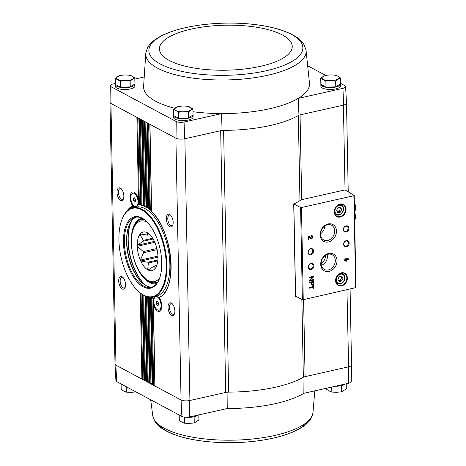 <?xml version="1.0" encoding="UTF-8"?>
<svg xmlns="http://www.w3.org/2000/svg" width="466" height="466" viewBox="0 0 466 466"><rect width="100%" height="100%" fill="white"/><g stroke="black" fill="none" stroke-linecap="round" stroke-linejoin="round"><path stroke-width="0.7" d="M346.954 289.84L348.626 366.824L348.615 383.244A5.918 2.004 -1.1 0 0 351.253 381.543L351.55 364.942A6.536 2.213 -1.1 0 0 351.545 364.837M348.615 383.244L303.861 393.327A82.989 28.111 178.9 0 1 227.239 408.507L227.076 392.127M299.964 200.613L298.327 115.51A83.6 28.321 -1.1 0 0 298.968 115.137L300.057 114.892A5.225 1.771 -1.1 0 0 298.327 115.51A83.6 28.321 -1.1 0 1 223.616 130.381A5.225 1.771 -1.1 0 0 220.674 130.696L222.049 130.387A83.6 28.321 -1.1 0 0 223.616 130.381L228.643 392.122A5.225 1.771 -1.1 0 0 225.701 392.436L189.72 400.539L189.726 416.953L227.239 408.507M350.088 289.13L351.545 364.919A6.53 2.213 -1.1 0 1 348.434 366.87L305.084 376.633A5.225 1.771 -1.1 0 0 303.354 377.25A83.6 28.321 -1.1 0 1 228.643 392.122M303.995 376.877L303.861 393.327M134.901 83.932A9.798 3.32 178.9 0 1 134.93 84.165L134.965 86.006A9.798 3.32 178.9 0 1 125.232 89.513A9.798 3.32 178.9 0 1 115.376 86.385L115.341 84.538A9.798 3.32 178.9 0 1 115.341 84.433L120.467 87.171L130.264 86.909L134.93 83.909L134.814 77.915L130.148 80.915L125.243 80.711L120.35 81.171L115.219 78.428L119.884 75.428L124.777 74.968L129.682 75.172L132.239 76.208L134.814 77.915M193.029 114.991A9.798 3.32 178.9 0 1 193.058 115.224L193.093 117.071A9.798 3.32 178.9 0 1 183.359 120.578A9.798 3.32 178.9 0 1 173.498 117.444L173.463 115.603A9.798 3.32 178.9 0 1 173.469 115.492L178.589 118.23L188.386 117.974L193.058 114.974L192.941 108.974L188.276 111.974L183.365 111.776L178.472 112.23L175.903 110.529L173.34 109.493L178.006 106.493L182.899 106.032L187.81 106.231L192.941 108.974M115.312 83.466L112.906 84.008A5.918 2.004 -1.1 0 0 110.267 85.709A5.918 2.004 -1.1 0 0 111.036 86.699L176.224 121.533A5.918 2.004 -1.1 0 0 184.064 122.034L221.577 113.588L222.049 130.387M145.811 53.095A80.199 27.168 -1.1 0 0 185.445 76.931A80.199 27.168 -1.1 0 0 267.915 75.224A80.199 27.168 -1.1 0 0 306.011 50.019L304.147 44.864C302.294 41.783 299.556 39.086 295.927 36.767C285.343 30.185 269.971 25.927 249.805 24.005C222.247 21.337 190.157 24.564 169.869 32.183C158.137 36.564 150.669 41.794 147.466 47.882L145.811 53.095L143.592 86.676A82.989 28.111 -1.1 0 0 174.779 108.287M192.994 111.718A82.989 28.111 -1.1 0 0 221.577 113.588A82.989 28.111 -1.1 0 0 298.193 98.408L298.968 115.137M134.837 79.069L143.895 77.03M301.688 199.716L300.057 114.892L343.599 105.083L342.953 88.324L298.193 98.408A82.989 28.111 -1.1 0 0 309.517 83.49L306.011 50.019M184.064 122.034L184.693 138.798L220.674 130.696L225.701 392.436M320.736 78.37L320.847 84.369L325.984 87.113L335.782 86.851L340.448 83.851L340.331 77.857L335.666 80.857L330.761 80.653L325.868 81.113L320.736 78.37L323.06 76.541L325.402 75.37L330.295 74.909L335.2 75.113L337.757 76.15L340.331 77.857M116.698 381.619L115.848 365.14A6.536 2.213 178.9 0 1 114.997 364.103L115.929 380.681A5.918 2.004 -1.1 0 0 116.698 381.619L181.886 416.453A5.918 2.004 -1.1 0 0 189.726 416.953M115.848 365.14L115.97 365.204A6.53 2.213 -1.1 0 1 115.003 364.08L109.976 102.415M348.626 366.824A6.536 2.213 -1.1 0 0 351.55 364.942M110.267 85.709L109.97 102.31A6.536 2.213 178.9 0 0 110.821 103.4L175.903 138.181L181.053 399.985A6.536 2.213 -1.1 0 0 189.72 400.539M154.962 385.749A0.915 0.309 -1.1 0 0 154.852 385.9A0.915 0.309 -1.1 0 0 154.986 386.058L180.93 399.921A6.53 2.213 -1.1 0 0 189.912 400.498L184.885 138.751M344.432 190.052L302.451 199.506A5.225 1.771 -1.1 0 0 300.57 200.223A91.179 30.884 -1.1 0 1 293.848 204.009L300.599 207.469L301.479 207.521L353.875 195.72L354.108 195.417L345.353 190.122L344.432 190.052M169.863 226.703A6.53 3.186 -102.7 0 0 172.67 225.451A6.53 3.186 -102.7 0 0 170.288 214.878A6.53 3.186 -102.7 0 0 166.333 218.146A6.53 3.186 -102.7 0 0 169.863 226.703M171.564 315.331A6.53 3.186 -102.7 0 0 174.371 314.084A6.53 3.186 -102.7 0 0 171.989 303.512A6.53 3.186 -102.7 0 0 168.034 306.774A6.53 3.186 -102.7 0 0 171.564 315.331M154.007 298.042L153.25 298.374L153.314 298.857A48.074 23.428 -102.7 0 0 153.349 298.857A8.167 3.978 -102.7 0 0 153.314 299.038L153.401 303.517A8.167 3.978 -102.7 0 0 157.595 311.142A8.167 3.978 -102.7 0 0 161.102 309.581A8.167 3.978 -102.7 0 0 159.221 297.605A48.074 23.428 -102.7 0 0 170.777 259.201A48.074 23.428 -102.7 0 0 151.636 211.517L149.959 124.317M151.293 297.436L150.53 297.873L150.594 298.426A48.074 23.428 -102.7 0 0 151.194 298.572L152.854 384.916L152.248 384.596A0.915 0.309 -1.1 0 1 152.114 384.438A0.915 0.309 -1.1 0 1 152.225 384.287M147.804 296.813L147.868 297.442A48.074 23.428 -102.7 0 0 148.473 297.704L150.116 383.454L149.516 383.134A0.915 0.309 -1.1 0 1 149.382 382.976A0.915 0.309 -1.1 0 1 149.493 382.825M145.508 296.16A48.074 23.428 -102.7 0 0 145.736 296.306L147.384 381.992L146.778 381.671A0.915 0.309 -1.1 0 1 146.644 381.514A0.915 0.309 -1.1 0 1 146.755 381.363M143.004 294.908L144.646 380.53L144.046 380.209A0.915 0.309 -1.1 0 1 143.907 380.052A0.915 0.309 -1.1 0 1 144.017 379.901M122.243 288.972A6.53 3.186 -102.7 0 0 125.051 287.726A6.53 3.186 -102.7 0 0 122.669 277.154A6.53 3.186 -102.7 0 0 118.714 280.416A6.53 3.186 -102.7 0 0 122.243 288.972M120.543 200.345A6.53 3.186 -102.7 0 0 123.35 199.099A6.53 3.186 -102.7 0 0 120.968 188.52A6.53 3.186 -102.7 0 0 117.013 191.788A6.53 3.186 -102.7 0 0 120.543 200.345M140.26 292.992L141.914 379.074L115.97 365.204L110.943 103.464M137.697 117.764L139.369 204.854L138.559 204.533A48.074 23.428 -102.7 0 0 138.524 204.527A8.167 3.978 -102.7 0 0 138.559 204.347L138.472 199.867A8.167 3.978 -102.7 0 0 135.105 192.825A8.167 3.978 -102.7 0 0 130.334 195.289A8.167 3.978 -102.7 0 0 132.653 205.78A48.074 23.428 -102.7 0 0 126.484 211.698M340.419 83.874A9.798 3.32 178.9 0 1 340.448 84.107L340.483 85.948A9.798 3.32 178.9 0 1 330.749 89.455A9.798 3.32 178.9 0 1 320.893 86.326L320.858 84.48A9.798 3.32 178.9 0 1 320.858 84.375M342.953 88.324A5.918 2.004 -1.1 0 0 345.586 86.571A5.918 2.004 -1.1 0 0 344.823 85.639L340.436 83.292M325.565 75.346L308.096 66.009M175.903 138.181L176.026 138.245A6.536 2.213 -1.1 0 0 184.693 138.798M343.599 105.083A6.536 2.213 -1.1 0 0 346.523 103.149L345.586 86.571M135.431 199.407L135.472 201.533L134.47 202.052L133.422 200.438L133.381 198.312L134.389 197.794L135.431 199.407M134.552 206.415A6.903 3.367 -102.7 0 0 135.944 206.659A6.903 3.367 -102.7 0 0 137.709 199.186A6.903 3.367 -102.7 0 0 132.909 193.186A6.903 3.367 -102.7 0 0 130.911 199.314A6.903 3.367 -102.7 0 0 134.552 206.415M158.452 302.947L158.492 305.079L157.485 305.591L156.442 303.978L156.401 301.852L157.403 301.333L158.452 302.947M157.572 309.96A6.903 3.367 -102.7 0 0 158.964 310.199A6.903 3.367 -102.7 0 0 160.729 302.725A6.903 3.367 -102.7 0 0 155.929 296.731A6.903 3.367 -102.7 0 0 153.926 302.853A6.903 3.367 -102.7 0 0 157.572 309.96M153.931 298.1L151.992 298.188L153.658 385.05L154.834 385.021M151.194 298.572L151.992 298.188M151.211 297.518L149.266 297.413L150.92 383.588L152.097 383.559M148.473 297.704L149.266 297.413M139.369 204.854L140.54 204.685M140.429 119.226L142.083 205.36L140.569 205.052M142.083 205.36L143.26 205.256M143.167 120.688L144.815 206.421L143.278 205.844M144.815 206.421L145.986 206.38M145.905 122.144L147.553 208.022L146.738 207.463A48.074 23.428 -102.7 0 0 146.138 207.085L146.085 207.143M147.553 208.022L148.73 208.04M148.637 123.606L150.302 210.172L149.487 209.525A48.074 23.428 -102.7 0 0 148.881 209.024L148.823 209.007M150.302 210.172L151.479 210.253M139.293 204.865L138.524 204.527L138.53 204.824A47.678 23.242 -102.7 0 1 139.031 204.842M128.511 209.846A47.678 23.242 -102.7 0 1 133.445 205.908L132.653 205.78M153.349 298.857L154.013 298.409A47.678 23.242 -102.7 0 1 153.25 298.374L153.314 299.038M142.398 294.535L144.046 380.209L141.914 379.074A0.915 0.309 -1.1 0 0 142.718 379.202L143.895 379.173M139.019 118.469L140.627 205.04M145.136 296.003L146.778 381.671L144.646 380.53A0.915 0.309 -1.1 0 0 145.45 380.664L146.627 380.635M142.008 205.366L141.28 204.958A48.074 23.428 -102.7 0 0 140.68 204.819M141.751 119.931L143.347 205.815M147.868 297.442L149.516 383.134L147.384 381.992A0.915 0.309 -1.1 0 0 148.188 382.126L149.365 382.097M144.734 206.421L144.006 205.943A48.074 23.428 -102.7 0 0 143.4 205.681M151.91 298.199A47.678 23.242 -102.7 0 1 150.53 297.873L152.248 384.596L150.116 383.454A0.915 0.309 -1.1 0 0 150.92 383.588M147.472 208.022L146.738 207.463L145.095 121.713M153.401 303.517L154.986 386.058L152.854 384.916A0.915 0.309 -1.1 0 0 153.658 385.05M150.221 210.166L149.487 209.525L147.827 123.175M295.607 296.178L302.37 299.632L303.25 299.685L355.878 287.58M313.146 285.285L313.169 286.613L309.342 287.475L309.354 288.163L313.181 287.301L313.21 288.629L313.834 288.489L313.769 285.145L313.146 285.285M313.694 281.348L309.243 282.349L309.255 282.967L311.125 282.542L311.154 284.068A1.515 1.217 118.1 0 0 311.731 285.11A1.515 1.217 118.1 0 0 313.065 284.907A1.515 1.217 118.1 0 0 313.735 283.485L313.694 281.348M313.595 276.245L309.144 277.253L309.156 277.887L312.744 277.084L309.208 280.544L309.22 281.184L313.67 280.183L313.659 279.542L310.071 280.351L313.606 276.886L313.595 276.245M345.819 258.374L345.842 259.51L344.24 259.865L344.252 260.558L345.854 260.197L345.877 261.327L346.5 261.187L346.477 260.057L348.702 259.556L348.69 258.863L345.819 258.374M311.474 235.668L311.492 236.355A0.839 0.676 118.1 0 1 312.098 237.462A0.839 0.676 118.1 0 1 310.997 237.806L309.22 236.18L308.358 236.373L308.416 239.32L309.04 239.18L308.999 236.955L310.56 238.376A1.567 1.264 118.1 0 0 310.764 238.528A1.567 1.264 118.1 0 0 312.616 237.742A1.567 1.264 118.1 0 0 312.243 235.761A1.567 1.264 118.1 0 0 311.474 235.668M341.607 285.856A6.926 5.575 118.1 0 0 346.529 274.94A6.926 5.575 118.1 0 0 336.312 277.241A6.926 5.575 118.1 0 0 341.607 285.856M340.285 217.045A6.926 5.575 118.1 0 0 345.207 206.123A6.926 5.575 118.1 0 0 334.99 208.424A6.926 5.575 118.1 0 0 340.285 217.045M346.162 232.01A3.268 2.627 118.1 0 0 348.481 226.86A3.268 2.627 118.1 0 0 343.663 227.944A3.268 2.627 118.1 0 0 346.162 232.01M346.448 246.759A3.268 2.627 118.1 0 0 348.766 241.609A3.268 2.627 118.1 0 0 343.949 242.693A3.268 2.627 118.1 0 0 346.448 246.759M328.472 241.959A9.576 7.706 118.1 0 0 335.275 226.855A9.576 7.706 118.1 0 0 321.15 230.035A9.576 7.706 118.1 0 0 328.472 241.959M329.037 271.451A9.576 7.706 118.1 0 0 335.84 256.347A9.576 7.706 118.1 0 0 321.715 259.527A9.576 7.706 118.1 0 0 329.037 271.451M310.839 254.78A3.268 2.627 118.1 0 0 313.158 249.625A3.268 2.627 118.1 0 0 308.341 250.714A3.268 2.627 118.1 0 0 310.839 254.78M311.119 269.523A3.268 2.627 118.1 0 0 313.443 264.373A3.268 2.627 118.1 0 0 308.62 265.457A3.268 2.627 118.1 0 0 311.119 269.523M310.816 268.835A2.703 2.173 118.1 0 0 312.977 266.558A2.703 2.173 118.1 0 0 312.039 263.913A2.703 2.173 118.1 0 0 308.847 265.27A2.703 2.173 118.1 0 0 309.494 268.672A2.703 2.173 118.1 0 0 310.816 268.835M310.531 254.087A2.703 2.173 118.1 0 0 312.692 251.815A2.703 2.173 118.1 0 0 311.754 249.164A2.703 2.173 118.1 0 0 308.568 250.522A2.703 2.173 118.1 0 0 309.208 253.929A2.703 2.173 118.1 0 0 310.531 254.087M321.121 263.581A8.097 6.518 118.1 0 0 325.507 255.368M321.319 265.323A7.875 6.338 118.1 0 0 327.068 254.564M328.361 269.925A8.324 6.699 118.1 0 0 335.06 262.742A8.324 6.699 118.1 0 0 331.879 254.622A8.324 6.699 118.1 0 0 322.303 258.933A8.324 6.699 118.1 0 0 324.039 269.296A8.324 6.699 118.1 0 0 328.361 269.925M327.796 240.433A8.324 6.699 118.1 0 0 334.495 233.25A8.324 6.699 118.1 0 0 331.314 225.13A8.324 6.699 118.1 0 0 321.738 229.441A8.324 6.699 118.1 0 0 323.474 239.804A8.324 6.699 118.1 0 0 327.796 240.433M320.556 233.728A7.753 6.239 118.1 0 0 324.645 226.08M346.139 246.065A2.703 2.173 118.1 0 0 348.3 243.794A2.703 2.173 118.1 0 0 347.362 241.143A2.703 2.173 118.1 0 0 344.176 242.501A2.703 2.173 118.1 0 0 344.817 245.908A2.703 2.173 118.1 0 0 346.139 246.065M345.854 231.322A2.703 2.173 118.1 0 0 348.015 229.045A2.703 2.173 118.1 0 0 347.077 226.4A2.703 2.173 118.1 0 0 343.891 227.757A2.703 2.173 118.1 0 0 344.531 231.165A2.703 2.173 118.1 0 0 345.854 231.322M340.372 207.236L337.803 207.813L336.568 210.562L337.897 212.729L340.465 212.152L341.706 209.403L340.372 207.236M340.774 204.562A6.53 5.254 118.1 0 0 340.576 204.166M335.101 214.412A6.53 5.254 118.1 0 0 335.543 214.36M340.075 216.568A6.53 5.254 118.1 0 0 345.3 211.063A6.53 5.254 118.1 0 0 343.034 204.661A6.53 5.254 118.1 0 0 335.322 207.947A6.53 5.254 118.1 0 0 336.877 216.183A6.53 5.254 118.1 0 0 340.075 216.568M341.695 276.053L339.126 276.629L337.885 279.379L339.219 281.546L341.788 280.969L343.028 278.219L341.695 276.053M342.096 273.379A6.53 5.254 118.1 0 0 341.898 272.983M336.423 283.229A6.53 5.254 118.1 0 0 336.866 283.171M341.397 285.378A6.53 5.254 118.1 0 0 346.622 279.88A6.53 5.254 118.1 0 0 344.357 273.478A6.53 5.254 118.1 0 0 336.644 276.757A6.53 5.254 118.1 0 0 338.2 285A6.53 5.254 118.1 0 0 341.397 285.378M310.665 238.464A1.567 1.264 118.1 0 0 312.412 237.631A1.567 1.264 118.1 0 0 312.138 235.714M309.15 236.192L310.793 237.695A0.839 0.676 118.1 0 0 311.014 237.817M311.789 236.361A0.839 0.676 118.1 0 0 311.486 236.233M308.416 239.163L309.04 239.18M308.836 239.07L308.999 236.955M344.246 260.401L345.854 260.197M345.871 261.17L346.5 261.187M346.29 261.077L346.477 260.057M346.273 259.946L348.702 259.556M348.498 259.445L348.486 258.811M347.333 259.172L346.454 258.921L346.465 259.364L347.333 259.172L346.454 258.921M346.25 258.816L346.465 259.364M310.071 280.351L313.402 276.775L313.397 276.291M309.156 277.736L312.744 277.084M309.22 281.027L313.67 280.183M313.467 280.072L313.455 279.588M311.632 285.052A1.515 1.217 118.1 0 0 313.531 283.375L313.49 281.394M309.249 282.81L311.125 282.542M313.169 282.081L311.661 282.425L311.69 283.945A0.885 0.716 118.1 0 0 313.199 283.608L313.169 282.081L311.661 282.425M311.451 282.314L311.48 283.835A0.885 0.716 118.1 0 0 311.929 284.493M309.354 288.005L313.181 287.301M313.204 288.471L313.834 288.489M313.624 288.378L313.566 285.192M338.66 280.631L340.419 280.235L341.788 280.969M340.419 280.235L341.66 277.486L343.028 278.219M341.66 277.486L340.891 276.233M337.337 211.82L339.102 211.418L340.465 212.152M339.102 211.418L340.337 208.675L341.706 209.403M340.337 208.675L339.568 207.417M172.414 303.931A5.47 2.668 -102.7 0 0 171.15 303.646A5.47 2.668 -102.7 0 0 169.566 308.498A5.47 2.668 -102.7 0 0 172.449 314.131A5.47 2.668 -102.7 0 0 173.556 314.317A5.47 2.668 -102.7 0 0 174.575 313.519M121.387 188.946A5.47 2.668 -102.7 0 0 120.129 188.66A5.47 2.668 -102.7 0 0 118.539 193.512A5.47 2.668 -102.7 0 0 121.428 199.145A5.47 2.668 -102.7 0 0 122.529 199.332A5.47 2.668 -102.7 0 0 123.548 198.533M123.088 277.573A5.47 2.668 -102.7 0 0 121.83 277.287A5.47 2.668 -102.7 0 0 120.24 282.146A5.47 2.668 -102.7 0 0 123.129 287.772A5.47 2.668 -102.7 0 0 124.23 287.965A5.47 2.668 -102.7 0 0 125.249 287.167M170.713 215.298A5.47 2.668 -102.7 0 0 169.449 215.018A5.47 2.668 -102.7 0 0 167.865 219.87A5.47 2.668 -102.7 0 0 170.748 225.497A5.47 2.668 -102.7 0 0 171.849 225.69A5.47 2.668 -102.7 0 0 172.869 224.892M159.092 297.325L159.221 297.605L159.092 297.325C178.018 290.988 172.968 230.612 151.508 211.535L149.825 124.241M159.133 310.152A6.903 3.367 -102.7 0 0 159.314 310.117A6.903 3.367 -102.7 0 0 160.887 308.562A6.903 3.367 -102.7 0 0 158.37 297.384A6.903 3.367 -102.7 0 0 156.279 296.65A6.903 3.367 -102.7 0 0 156.104 296.696M136.119 206.607A6.903 3.367 -102.7 0 0 136.293 206.578A6.903 3.367 -102.7 0 0 137.866 205.017A6.903 3.367 -102.7 0 0 135.35 193.844A6.903 3.367 -102.7 0 0 133.259 193.11A6.903 3.367 -102.7 0 0 133.09 193.157M158.463 303.523L156.442 303.978M157.566 301.589L156.401 301.852M135.443 199.984L133.422 200.438M134.552 198.044L133.381 198.312M110.821 103.4L111.036 86.699M176.224 121.533L176.026 138.245M181.053 399.985L181.886 416.453M134.93 84.165A9.798 3.32 178.9 0 1 125.197 87.672A9.798 3.32 178.9 0 1 115.341 84.538M340.448 84.107A9.798 3.32 178.9 0 1 330.714 87.614A9.798 3.32 178.9 0 1 320.858 84.48M193.058 115.224A9.798 3.32 178.9 0 1 183.324 118.731A9.798 3.32 178.9 0 1 173.463 115.603M173.457 115.486L173.34 109.493M178.589 118.23L178.472 112.23M188.386 117.974L188.276 111.974M190.367 107.273A8.493 2.878 178.9 0 1 190.6 110.145A8.493 2.878 178.9 0 1 183.365 111.776A8.493 2.878 178.9 0 1 175.903 110.529A8.493 2.878 178.9 0 1 175.67 107.658A8.493 2.878 178.9 0 1 182.899 106.032A8.493 2.878 178.9 0 1 190.367 107.273M325.984 87.113L325.868 81.113M335.782 86.851L335.666 80.857M337.757 76.15A8.493 2.878 178.9 0 1 337.99 79.022A8.493 2.878 178.9 0 1 330.761 80.653A8.493 2.878 178.9 0 1 323.293 79.412A8.493 2.878 178.9 0 1 323.06 76.541A8.493 2.878 178.9 0 1 330.295 74.909A8.493 2.878 178.9 0 1 337.757 76.15M115.329 84.428L115.219 78.428M120.467 87.171L120.35 81.171M130.264 86.909L130.148 80.915M132.239 76.208A8.493 2.878 178.9 0 1 132.472 79.08A8.493 2.878 178.9 0 1 125.243 80.711A8.493 2.878 178.9 0 1 117.776 79.47A8.493 2.878 178.9 0 1 117.543 76.599A8.493 2.878 178.9 0 1 124.777 74.968A8.493 2.878 178.9 0 1 132.239 76.208M340.419 385.854L341.986 385.528M335.404 386.221A9.798 3.32 -1.1 0 0 341.514 385.644A9.798 3.32 -1.1 0 0 345.522 383.943M193.029 416.977L194.596 416.651M184.111 417.087L184.92 417.192M186.4 417.268A9.798 3.32 -1.1 0 0 194.124 416.761A9.798 3.32 -1.1 0 0 198.132 415.06M179.841 415.357A9.798 3.32 -1.1 0 0 181.74 416.377M121.719 384.299A9.798 3.32 -1.1 0 0 123.618 385.312M121.084 383.961L121.189 389.401L123.758 391.102L126.321 392.139L126.216 386.704M136.119 391.883L131.226 392.343L126.321 392.139M179.206 415.02L179.311 420.46L181.886 422.161L184.443 423.204L184.332 417.204M194.13 416.948L194.246 422.947L189.353 423.408L184.443 423.204M198.813 414.909L198.912 419.942L194.246 422.947M326.683 388.184L326.707 389.337L329.276 391.044L331.839 392.081L331.74 387.048M341.52 385.825L341.636 391.824L336.743 392.285L331.839 392.081M346.209 383.786L346.302 388.825L341.636 391.824M354.3 201.341A18.809 9.169 -102.7 0 1 355.937 209.333L355.302 210.265L354.475 210.451M354.661 220.162A20.772 10.124 -102.7 0 0 355.395 215.175L356.03 214.249L354.533 213.445M355.395 215.175L354.568 215.362M355.302 210.265A20.772 10.124 -102.7 0 0 354.358 204.382M354.667 220.639A18.809 9.169 -102.7 0 0 356.03 214.249M157.951 256.347A19.788 9.646 -102.7 0 0 154.881 242.536A19.788 9.646 77.3 0 0 154.467 241.609A19.788 9.646 -102.7 0 0 149.248 234.113A19.788 9.646 -102.7 0 0 147.53 232.86A19.788 9.646 77.3 0 0 146.965 232.557A19.788 9.646 -102.7 0 0 140.219 233.996A19.788 9.646 77.3 0 0 139.835 234.497A19.788 9.646 -102.7 0 0 137.237 245.279A19.788 9.646 77.3 0 0 137.26 246.287A19.788 9.646 -102.7 0 0 140.33 260.098A19.788 9.646 77.3 0 0 140.744 261.03A19.788 9.646 -102.7 0 0 147.681 269.779A19.788 9.646 77.3 0 0 148.246 270.076A19.788 9.646 -102.7 0 0 154.992 268.643A19.788 9.646 77.3 0 0 155.376 268.136A19.788 9.646 -102.7 0 0 156.465 266.15A19.788 9.646 -102.7 0 0 157.974 257.36A19.788 9.646 77.3 0 0 157.951 256.347M154.799 242.337L137.26 246.287L143.342 251.588A15.803 7.706 -102.7 0 0 143.598 252.729L140.33 260.098L157.945 256.131M156.861 248.541L143.342 251.588M153.104 238.988L143.144 241.231L137.237 245.279L154.38 241.417M152.656 238.243L143.359 240.34A15.803 7.706 -102.7 0 0 143.144 241.231M141.373 234.153L139.835 234.497L143.359 240.34M147.763 235.085L140.219 233.996M149.796 234.637L147.85 235.074A15.803 7.706 -102.7 0 0 147.524 235.132A15.803 7.706 -102.7 0 0 147.291 235.196M146.965 232.557L147.85 235.074M148.246 270.076L154.147 266.034L156.733 265.451L154.706 265.911L154.992 268.643M154.147 266.034A15.803 7.706 -102.7 0 0 154.473 265.975A15.803 7.706 -102.7 0 0 154.706 265.911M157.788 260.832L148.386 262.952L147.681 269.779L149.277 269.418M157.875 259.964L147.809 262.23A15.803 7.706 -102.7 0 0 148.386 262.952M157.968 257.145L140.744 261.03L147.809 262.23M157.124 249.683L143.598 252.729M141.781 209.869A45.26 22.059 77.3 0 1 166.257 269.167A45.26 22.059 77.3 0 1 138.839 291.786A45.26 22.059 77.3 0 1 122.337 218.519A45.26 22.059 77.3 0 1 141.781 209.869M141.938 218.036A36.575 17.825 77.3 0 1 145.637 220.651A36.575 17.825 77.3 0 1 158.976 279.862A36.575 17.825 77.3 0 1 126.065 259.795A36.575 17.825 77.3 0 1 141.938 218.036M122.337 218.519L122.523 218.082A45.72 22.286 77.3 0 1 132.944 207.754A45.72 22.286 77.3 0 1 142.165 209.345A45.72 22.286 77.3 0 1 166.286 256.382A45.72 22.286 77.3 0 1 153.04 296.959A45.72 22.286 77.3 0 1 139.194 292.095L138.839 291.786M132.944 207.754L135.891 207.09A45.72 22.286 77.3 0 1 145.112 208.686A45.72 22.286 77.3 0 1 169.234 255.718A45.72 22.286 77.3 0 1 155.982 296.294L153.04 296.959M159.168 297.529A47.678 23.242 77.3 0 1 158.702 297.675L158.801 297.669M154.462 298.059A47.678 23.242 77.3 0 1 150.809 297.226M130.818 208.471A47.678 23.242 77.3 0 1 133.969 206.024M138.029 204.638A47.678 23.242 77.3 0 1 138.519 204.58M145.211 284.907A39.191 19.1 77.3 0 1 131.039 222.002M159.104 279.553A35.923 17.51 77.3 0 1 151.048 287.365A35.923 17.51 77.3 0 1 126.076 256.166A35.923 17.51 77.3 0 1 135.262 217.273A35.923 17.51 77.3 0 1 142.503 218.525A35.923 17.51 77.3 0 1 145.887 220.878M152.143 287.039A35.923 17.51 77.3 0 1 142.392 283.043A35.923 17.51 77.3 0 1 129.298 224.892A35.923 17.51 77.3 0 1 136.392 217.098M142.643 283.258A36.575 17.825 77.3 0 1 129.431 224.583M146.161 285.681A38.538 18.78 77.3 0 1 144.961 284.685A38.538 18.78 77.3 0 1 130.911 222.305A38.538 18.78 77.3 0 1 131.569 220.89M343.407 105.13L345.038 190.029M303.605 299.603L305.084 376.633M136.888 117.327L138.472 199.867M139.619 118.789L141.28 204.958M142.357 120.251L144.006 205.943M144.489 121.393L146.138 207.085M147.227 122.855L148.881 209.024M148.13 296.97A47.678 23.242 -102.7 0 0 149.19 297.419M141.076 293.621L142.718 379.202M143.813 295.362L145.45 380.664M146.545 296.545L148.188 382.126M150.623 297.32L150.635 297.821M153.343 298.024L153.349 298.333M300.599 207.469L302.37 299.632M293.842 204.265L295.613 296.428M353.875 195.72L355.645 287.883M301.479 207.521L303.25 299.685M339.225 214.593A4.899 3.944 118.1 0 0 342.708 206.863A4.899 3.944 118.1 0 0 335.479 208.494A4.899 3.944 118.1 0 0 339.225 214.593M340.133 204.219L341.409 204.906A5.551 4.468 118.1 0 0 339.073 204.51M334.547 212.974A5.551 4.468 118.1 0 0 336.178 214.698A5.551 4.468 118.1 0 0 338.893 215.024M340.547 283.404A4.899 3.944 118.1 0 0 344.025 275.68A4.899 3.944 118.1 0 0 336.802 277.305A4.899 3.944 118.1 0 0 340.547 283.404M341.45 273.035L342.731 273.717A5.551 4.468 118.1 0 0 340.39 273.326M335.87 281.784A5.551 4.468 118.1 0 0 337.5 283.514A5.551 4.468 118.1 0 0 340.215 283.835M301.863 299.393L303.354 377.25M139.252 271.538A33.377 16.269 -102.7 0 0 149.324 282.466A33.377 16.269 -102.7 0 0 156.85 283.404M142.2 218.368A33.377 16.269 -102.7 0 0 131.389 236.635M266.179 70.762A77.012 26.09 -1.1 0 0 262.521 25.647A77.012 26.09 -1.1 0 0 148.893 51.243A77.012 26.09 -1.1 0 0 266.179 70.762M260.611 66.294A66.422 22.502 -1.1 0 0 257.453 27.383A66.422 22.502 -1.1 0 0 159.448 49.454A66.422 22.502 -1.1 0 0 260.611 66.294M314.789 390.863L312.971 412.695A80.199 27.168 178.9 0 1 302.079 425.534A80.199 27.168 178.9 0 1 213.906 439.723A80.199 27.168 178.9 0 1 152.772 415.777L150.693 399.781M307.793 421.392A77.012 26.09 178.9 0 1 233.419 442.653A77.012 26.09 178.9 0 1 158.283 424.264M147.338 222.294A31.024 15.122 -102.7 0 0 131.36 242.372A31.024 15.122 -102.7 0 0 148.165 280.503A31.024 15.122 -102.7 0 0 159.809 277.649M143.889 219.358A32.329 15.757 -102.7 0 0 141.612 219.527C123.991 222.154 130.835 273.309 148.666 281.406C151.083 282.705 153.471 283.107 155.825 282.606A32.329 15.757 -102.7 0 0 157.951 281.784M153.174 298.525L154.852 385.9M138.885 118.399L140.546 205.023M142.264 294.448L143.907 380.052M141.623 119.861L143.272 205.838M145.002 295.945L146.644 381.514M144.355 121.323L146.004 207.189L147.122 207.894M147.728 297.023L149.382 382.976M147.093 122.785L148.747 209.083L149.825 209.968M150.454 298.054L152.114 384.438M293.726 204.143L295.496 296.306M354.189 195.522L355.954 287.685M341.409 204.906C345.37 206.729 343.518 214.302 339.027 215.047L336.178 214.698L334.897 214.01M342.731 273.717C346.692 275.54 344.84 283.112 340.349 283.858L337.5 283.514L336.219 282.827M346.518 103.254L348.224 191.858M156.71 282.408L157.77 282.076M143.604 219.171L142.503 219.323M159.931 298.758L158.37 297.384M161.708 306.651L160.887 308.562M156.279 296.65L155.929 296.731M159.314 310.117L158.964 310.199M136.911 195.219L135.35 193.844M138.699 203.083L137.866 205.017M133.259 193.11L132.909 193.186M136.293 206.578L135.944 206.659M312.971 412.695L311.311 417.92C309.575 421.072 306.943 423.874 303.407 426.326C293.085 433.31 277.887 438.151 257.809 440.848C230.373 444.57 198.184 442.578 177.622 435.745C165.727 431.819 158.061 426.879 154.63 420.92L152.772 415.777"/></g></svg>
